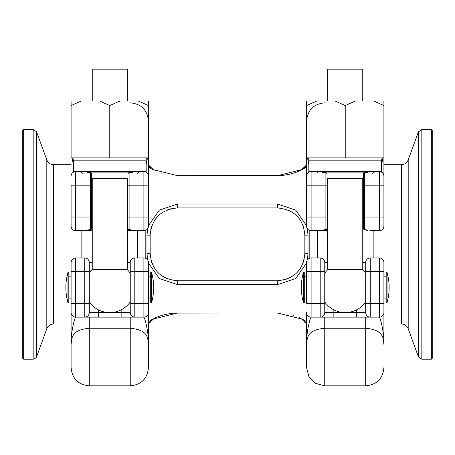 <?xml version="1.0" encoding="UTF-8"?>
<svg xmlns="http://www.w3.org/2000/svg" width="455" height="455" viewBox="0 0 455 455"><rect width="100%" height="100%" fill="white"/><g stroke="black" fill="none" stroke-linecap="round" stroke-linejoin="round"><path stroke-width="0.68" d="M299.265 170.995L300.687 170.352L304.85 166.684L304.85 166.155L306.556 165.37L306.556 157.885L306.556 185.185L306.556 157.885A2.275 2.275 0 0 1 308.831 160.16L308.831 171.535L381.631 171.535L381.631 160.16A2.275 2.275 0 0 1 383.906 157.885L306.556 157.885L306.556 105.56L316.691 101.01L383.906 101.01L383.906 226.135L383.906 217.035L379.356 217.035L379.356 185.185L364.569 185.185L364.569 217.035L379.356 217.035L379.356 230.685L369.813 230.685M155.735 317.675L154.313 318.318L150.15 321.986L150.15 322.515L148.444 323.3L148.444 367.64C147.363 378.697 141.3 384.759 130.244 385.84L130.244 328.248L89.294 328.248C70.73 330.017 71.901 338.474 71.094 344.435L71.094 271.635L71.094 347.165L71.094 323.96L53.65 323.96L53.65 164.71C50.368 164.545 48.088 162.947 46.808 159.921L36.588 131.842L33.169 129.447L23.66 129.447L22.75 130.357L22.75 358.312L23.66 359.223L23.66 129.447M147.648 259.964L146.999 253.606L146.999 235.064L147.648 228.706M148.444 225.629L159.307 210.159L177.45 204.056L277.55 204.056L295.687 210.153L306.556 225.629M307.352 228.706L308.001 235.064L308.001 253.606L307.352 259.964M306.556 263.041L295.693 278.511L277.55 284.614L177.45 284.614L159.313 278.517L148.444 263.041M148.444 321.73L152.488 319.234L177.45 313.017L277.55 313.017L302.512 319.234L306.556 321.73L304.85 320.565M306.556 166.939L302.512 169.436L277.55 175.653L177.45 175.653L152.488 169.436L148.444 166.939L150.15 168.105M171.956 208.492L166.775 210.108M158.061 216.017L154.734 220.089M152.357 224.48L150.69 229.82M303.633 227.176L302.74 224.719M300.22 220.027L298.412 217.626M292.98 212.713L288.203 210.096M283.044 280.178L288.225 278.562M296.939 272.653L300.266 268.581M302.643 264.19L304.31 258.849M151.367 261.494L152.26 263.951M154.78 268.643L156.588 271.043M162.02 275.957L166.797 278.574M154.956 170.648L155.889 171.063M161.445 173.139L161.832 173.258M177.433 175.653L280.581 175.562M280.724 175.55L282.089 175.448M282.18 175.442L283.63 175.289M283.84 175.26L289.374 174.282M289.46 174.259L292.087 173.577M292.184 173.548L293.162 173.258M293.555 173.139L294.55 172.815M294.669 172.775L296.99 171.933M297.018 171.922L299.18 171.035M300.044 318.022L299.111 317.607M293.555 315.531L293.168 315.412M277.567 313.017L174.419 313.108M174.276 313.12L172.911 313.222M172.82 313.228L171.37 313.381M171.16 313.41L165.626 314.388M165.54 314.411L162.913 315.093M162.816 315.122L161.838 315.412M161.445 315.531L160.45 315.855M160.331 315.895L158.01 316.737M157.982 316.748L155.82 317.635M150.15 253.435C151.657 269.969 160.757 279.069 177.45 280.735L277.55 280.735C294.226 279.08 303.326 269.98 304.85 253.435L304.85 235.235C303.343 218.701 294.243 209.601 277.55 207.935L177.45 207.935C160.774 209.59 151.674 218.69 150.15 235.235L150.15 253.435L146.999 253.606M304.85 253.435L308.001 253.606M304.85 235.235L308.001 235.064M146.999 235.064L150.15 235.235M150.69 167.628L150.15 166.684L154.114 170.227M152.709 169.305L152.385 169.072M306.556 165.91L304.85 166.695M304.844 166.757L304.509 167.4M304.429 167.497L304.111 167.838M303.639 168.27L303.166 168.657M301.722 169.692L301.335 169.942M301.136 170.073L300.687 170.352M146.169 160.16L73.369 160.16L73.369 171.535L146.169 171.535L146.169 160.16A2.275 2.275 0 0 1 148.444 157.885L148.444 165.37L150.15 166.155L150.15 166.684L148.444 165.91M148.444 322.76L150.15 321.975M150.156 321.912L150.491 321.27M150.571 321.173L150.889 320.832M151.361 320.4L151.833 320.013M153.278 318.978L153.665 318.727M153.864 318.597L154.313 318.318M304.31 321.042L304.85 321.986L300.886 318.443M302.291 319.364L302.615 319.598M356.606 317.135L320.206 317.135A4.55 4.55 0 0 0 324.756 312.585L324.756 303.485L324.756 312.585L356.606 312.585L356.606 317.135L370.256 317.135A4.55 4.55 0 0 1 365.706 312.585L365.706 303.485L379.356 303.485L379.356 271.635L370.256 271.635L370.256 317.135L379.356 317.135C380.863 318.932 384.526 335.443 383.906 344.435L383.906 303.485L383.906 344.435C383.087 338.474 384.299 330.029 365.706 328.248L324.756 328.248L324.756 385.84L315.565 383.349L308.894 376.558L306.556 367.64L306.556 323.3L304.85 322.515L304.85 321.986L306.556 322.76M432.25 130.357L432.25 358.312L431.34 359.223L431.34 129.447L432.25 130.357M127.286 178.36L127.286 269.69L92.251 269.69A25.025 25.025 0 0 0 89.294 273.171M73.369 160.16A2.275 2.275 0 0 0 71.094 157.885L71.094 105.56L81.229 101.01L148.444 101.01L148.444 157.885L71.094 157.885M91.569 178.36L127.969 178.36M92.251 101.01L92.251 69.16L127.286 69.16L127.286 101.01M67.96 302.575L67.96 272.545A54.6 54.6 0 0 0 67.96 302.575L68.819 302.575L68.819 272.545L67.96 272.545M151.578 287.56L151.578 272.545L150.719 272.545L150.719 302.575L151.578 302.575L151.578 287.56M92.251 178.36L92.251 269.69M71.094 105.56L71.094 101.01L81.229 101.01M99.634 101.01L109.769 105.56L119.904 101.01M109.769 105.56L109.769 157.885M138.309 101.01L148.444 105.56M72.083 158.112L73.369 164.431M146.169 164.431L147.454 158.112M127.969 227.46L127.969 217.035L129.106 217.035L129.106 229.548A1.137 1.041 0 0 1 127.969 228.501L127.969 173.719A1.137 1.041 -0 0 1 129.106 172.673L129.106 217.035L143.894 217.035L143.894 185.185L127.969 185.185M91.569 227.46L91.569 217.035L91.569 227.46M91.569 173.719A1.137 1.041 -0 0 0 90.431 172.673L87.019 172.673L90.431 172.673L90.431 185.185L91.569 185.185L91.569 173.622L91.569 217.035L90.431 217.035L90.431 185.185L75.644 185.185L75.644 217.035L90.431 217.035L90.431 229.548A1.137 1.041 0 0 0 91.569 228.501M92.251 230.685L87.019 230.617C87.081 230.202 88.219 229.849 90.431 229.548L91.569 228.598M87.792 230.685L75.644 230.685A4.55 4.55 0 0 1 71.094 226.135L71.094 217.035L71.094 226.135M131.745 230.685L134.35 230.685M148.444 157.885L148.444 226.135A4.55 4.55 0 0 1 143.894 230.685L127.286 230.685M148.444 185.185L148.444 176.085A4.55 4.55 0 0 0 143.894 171.535A4.55 4.55 0 0 1 148.444 176.085A4.55 4.55 0 0 0 143.894 171.535L143.894 185.185L148.444 185.185M75.644 230.685L75.644 217.035L71.094 217.035L71.094 185.185L75.644 185.185L75.644 171.535A4.55 4.55 -61.7 0 0 71.094 176.085A4.55 4.55 0 0 1 75.644 171.535A4.55 4.55 0 0 0 71.094 176.085M127.969 228.598L129.106 229.548C131.313 229.843 132.451 230.202 132.519 230.617A2.275 2.264 180 0 1 130.727 229.747L131.194 230.156L129.106 229.621M130.67 172.485A2.275 2.275 0 0 1 132.519 171.535L132.519 172.673L129.106 172.673L132.519 172.673L130.955 172.485M88.867 172.485A2.275 2.275 0 0 0 87.019 171.535A2.275 2.275 0 0 1 88.867 172.485A2.275 2.275 0 0 0 87.019 171.535L87.019 172.673L88.583 172.485M132.519 230.617L132.519 230.685A2.275 2.275 0 0 1 130.943 230.048M87.019 230.685A2.275 2.275 0 0 0 88.594 230.048A2.275 2.275 0 0 1 87.019 230.685M87.019 230.617A2.275 2.264 0 0 0 88.81 229.747L88.344 230.156L90.431 229.735M85.187 257.985L87.792 257.985M131.745 257.985L134.35 258.008M75.644 257.985A4.55 4.55 0 0 0 71.094 262.535A4.55 4.55 0 0 1 75.644 257.985L75.644 271.635L71.094 271.635L71.094 262.535A4.55 4.55 0 0 1 75.644 257.985L84.744 257.985A4.55 4.55 0 0 1 89.294 262.535L89.294 312.585L89.294 303.485L84.744 303.485L84.744 271.635L75.644 271.635L75.644 303.485L84.744 303.485L84.744 317.135L75.644 317.135C74.137 318.932 70.474 335.443 71.094 344.435L71.094 367.64C72.174 378.697 78.237 384.759 89.294 385.84L89.294 317.135L98.394 317.135L84.744 317.135A4.55 4.55 0 0 0 89.294 312.585L98.394 312.585L98.394 309.849M121.144 317.135L121.144 312.585L130.244 312.585L130.244 303.485L134.794 303.485L134.794 317.135A4.55 4.55 0 0 1 130.244 312.585L130.244 262.535A4.55 4.55 0 0 1 134.794 257.985L143.894 257.985A4.55 4.55 0 0 1 148.444 262.535L148.444 312.585L148.444 303.485L143.894 303.485L143.894 271.635L134.794 271.635L134.794 303.485L143.894 303.485L143.894 317.135L98.394 317.135L98.394 312.585L121.144 312.585L121.144 309.849M130.244 317.135L130.244 328.248C148.836 330.029 147.625 338.474 148.444 344.435L148.444 344.435C149.064 335.443 145.401 318.932 143.894 317.135A4.55 4.55 0 0 0 148.444 312.585L148.444 323.3M130.244 262.535A4.55 4.55 0 0 1 134.794 257.985L134.794 271.635L130.244 271.635L130.244 262.535L127.286 262.535M143.894 257.985A4.55 4.55 0 0 1 148.444 262.535A4.55 4.55 0 0 0 143.894 257.985L143.894 271.635L148.444 271.635M71.094 303.485L75.644 303.485L75.644 317.135A4.55 4.55 0 0 1 71.094 312.585M362.749 178.36L362.749 269.69L327.714 269.69A25.025 25.025 0 0 0 324.756 273.171M327.031 178.36L363.431 178.36M327.714 101.01L327.714 69.16L362.749 69.16L362.749 101.01M303.422 302.575L303.422 272.545A54.6 54.6 0 0 0 303.422 302.575L304.281 302.575L304.281 272.545L303.422 272.545M387.04 287.56L387.04 272.545L386.181 272.545L386.181 302.575L387.04 302.575L387.04 287.56M327.714 178.36L327.714 269.69M306.556 105.56L306.556 101.01L316.691 101.01M335.096 101.01L345.231 105.56L355.366 101.01M345.231 105.56L345.231 157.885M373.771 101.01L383.906 105.56M307.546 158.112L308.831 164.431M381.631 164.431L382.917 158.112M363.431 227.46L363.431 217.035L364.569 217.035L364.569 229.548A1.137 1.041 -0 0 1 363.431 228.501L363.431 173.719A1.137 1.041 0 0 1 364.569 172.673L364.569 185.185L363.431 185.185M327.031 227.46L327.031 174.76M327.714 230.685L322.481 230.617C322.544 230.202 323.681 229.849 325.894 229.548L325.894 185.185L311.106 185.185L311.106 217.035L327.031 217.035M323.255 230.685L311.106 230.685A4.55 4.55 0 0 1 306.556 226.135L306.556 217.035L306.556 226.135M367.208 230.685L367.981 230.685A2.275 2.275 0 0 1 366.406 230.048M383.906 176.085A4.55 4.55 0 0 0 379.356 171.535A4.55 4.55 0 0 1 383.906 176.085A4.55 4.55 0 0 0 379.356 171.535L379.356 185.185L383.906 185.185L383.906 157.885M311.106 230.685L311.106 217.035L306.556 217.035L306.556 185.185L311.106 185.185L311.106 171.535A4.55 4.55 0 0 0 306.556 176.085A4.55 4.55 0 0 1 311.106 171.535M363.431 228.598L364.569 229.548C366.775 229.843 367.913 230.202 367.981 230.617A2.275 2.264 180 0 1 366.19 229.747L366.656 230.156L364.569 229.621M383.906 226.135A4.55 4.55 0 0 1 379.356 230.685A4.55 4.55 0 0 0 383.906 226.135A4.55 4.55 0 0 1 379.356 230.685M366.133 172.485A2.275 2.275 0 0 1 367.981 171.535L367.981 172.673L364.569 172.673L367.981 172.673L366.417 172.485M327.031 185.185L325.894 185.185L325.894 172.485L324.045 172.485M327.031 173.719A1.137 1.041 0 0 0 325.894 172.673L322.481 172.673L322.481 171.535A2.275 2.275 0 0 1 324.33 172.485A2.275 2.275 0 0 0 322.481 171.535A2.275 2.275 0 0 1 324.33 172.485M322.481 230.685A2.275 2.275 0 0 0 324.057 230.048A2.275 2.275 0 0 1 322.481 230.685A2.275 2.275 0 0 0 324.057 230.048M322.481 230.617A2.275 2.264 -0 0 0 324.273 229.747L323.806 230.156L325.894 229.735L327.031 228.598M320.65 257.985L323.255 257.985M367.208 257.985L369.813 258.008M306.556 262.535A4.55 4.55 0 0 1 311.106 257.985L320.206 257.985A4.55 4.55 0 0 1 324.756 262.535L324.756 303.485L320.206 303.485L320.206 271.635L311.106 271.635L311.106 303.485L320.206 303.485L320.206 317.135L311.106 317.135C309.599 318.932 305.936 335.443 306.556 344.435L306.556 312.585A4.55 4.55 0 0 0 311.106 317.135L311.106 303.485L306.556 303.485L306.556 262.535A4.55 4.55 0 0 1 311.106 257.985L311.106 271.635L306.556 271.635M356.606 309.849L356.606 312.585L365.706 312.585L365.706 262.535A4.55 4.55 0 0 1 370.256 257.985L379.356 257.985A4.55 4.55 0 0 1 383.906 262.535L383.906 271.635L383.906 262.535A4.55 4.55 0 0 0 379.356 257.985A4.55 4.55 0 0 1 383.906 262.535M379.356 257.985L379.356 271.635L383.906 271.635L383.906 303.485L379.356 303.485L379.356 317.135A4.55 4.55 118.3 0 0 383.906 312.585A4.55 4.55 0 0 1 379.356 317.135A4.55 4.55 0 0 0 383.906 312.585M324.756 317.135L324.756 328.248C306.192 330.017 307.364 338.474 306.556 344.435L306.556 344.435M327.714 262.535L324.756 262.535A4.55 4.55 0 0 0 320.206 257.985L320.206 271.635L324.756 271.635M317.744 230.685L317.744 257.985M309.19 230.264L309.19 258.406M127.474 230.685L127.474 257.985M137.256 230.685L137.256 257.985M145.81 230.264L145.81 258.406M327.526 230.685L327.526 257.985M277.55 284.614L277.55 280.735M177.45 284.614L177.45 280.735M277.55 207.935L277.55 204.056M177.45 207.935L177.45 204.056M92.064 257.985L92.064 230.685M81.843 257.985L81.843 230.685M75.001 258.031L75.001 230.639M53.65 323.96C50.368 324.125 48.088 325.723 46.808 328.749L46.808 159.921M46.808 328.749L36.588 356.828L36.588 131.842M36.588 356.828C37.1 357.232 35.962 358.028 33.169 359.223L33.169 129.447M362.936 230.685L362.936 257.985M373.157 230.685L373.157 257.985M379.999 230.639L379.999 258.031M383.906 164.71L401.35 164.71L401.35 323.96C404.632 324.125 406.912 325.723 408.192 328.749L418.412 356.828L421.83 359.223L431.34 359.223M401.35 164.71C404.632 164.545 406.912 162.947 408.192 159.921L408.192 328.749M408.192 159.921L418.412 131.842L418.412 356.828M418.412 131.842L421.83 129.447L421.83 359.223M128.253 172.866L91.284 172.866M143.894 230.685L143.894 217.035L148.444 217.035M91.569 228.41L92.251 228.41M127.286 228.41L127.969 228.41M92.251 262.535L89.294 262.535A4.55 4.55 0 0 0 84.744 257.985L84.744 271.635L89.294 271.635M143.894 317.135A4.55 4.55 0 0 0 148.444 312.585M363.716 172.866L326.747 172.866M381.631 160.16L308.831 160.16M327.031 228.41L327.714 228.41M362.749 228.41L363.431 228.41M325.894 229.735L325.894 229.548A1.137 1.041 0 0 0 327.031 228.501M324.756 385.84L365.706 385.84L365.706 317.135M333.856 317.135L333.856 309.849M365.706 271.635L370.256 271.635L370.256 257.985A4.55 4.55 0 0 0 365.706 262.535L362.749 262.535M324.756 262.535A4.55 4.55 0 0 0 320.206 257.985M71.094 164.71L53.65 164.71M33.169 359.223L23.66 359.223M421.83 129.447L431.34 129.447M383.906 323.96L401.35 323.96M130.244 273.171A25.025 25.025 0 0 0 127.286 269.69M71.094 276.185L68.819 276.185M150.719 276.185L148.444 276.185M151.578 302.575A54.6 54.6 0 0 0 151.578 272.545M89.294 301.949A25.025 25.025 0 0 0 130.244 301.949M130.244 102.83C141.3 103.911 147.363 109.974 148.444 121.03M137.069 173.81L139.344 171.535M82.469 173.81L80.194 171.535M129.106 172.485L127.969 173.622M90.431 172.485L91.569 173.622M130.244 385.84L89.294 385.84M150.719 298.935L148.444 298.935M71.094 298.935L68.819 298.935M365.706 273.171A25.025 25.025 0 0 0 362.749 269.69M306.556 276.185L304.281 276.185M386.181 276.185L383.906 276.185M387.04 302.575A54.6 54.6 0 0 0 387.04 272.545M324.756 301.949A25.025 25.025 0 0 0 365.706 301.949M324.756 102.83C313.7 103.911 307.637 109.974 306.556 121.03M372.531 173.81L374.806 171.535M317.931 173.81C318.221 172.957 317.465 172.2 315.656 171.535M364.569 172.485L363.431 173.622M325.894 172.485L327.031 173.622M365.706 385.84C376.757 384.765 382.826 378.697 383.906 367.64M386.181 298.935L383.906 298.935M306.556 298.935L304.281 298.935"/></g></svg>
